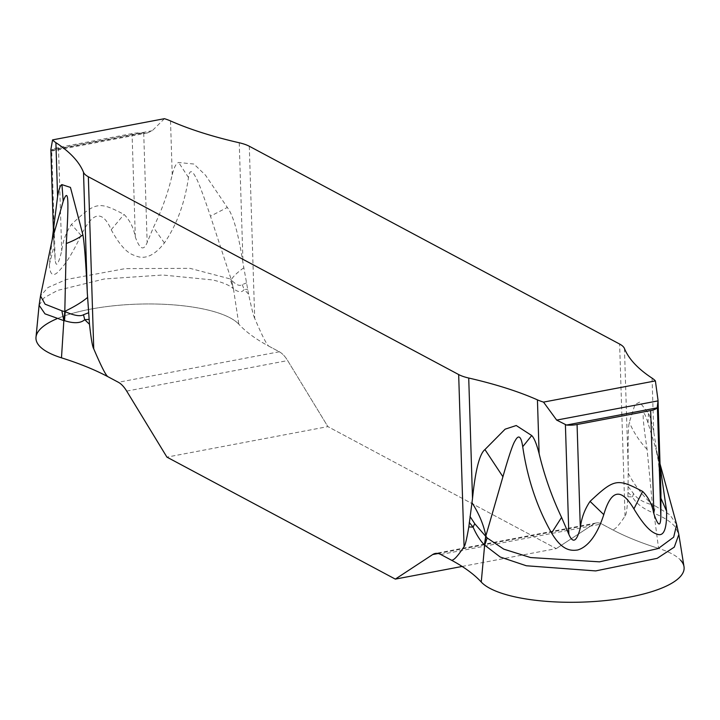 <?xml version="1.0" encoding="UTF-8"?>
<svg xmlns="http://www.w3.org/2000/svg" width="720" height="720" viewBox="0 0 720 720"><rect width="100%" height="100%" fill="white"/><g stroke="black" fill="none" stroke-linecap="round" stroke-linejoin="round"><path stroke-width="0.54" stroke-dasharray="3.6 2.7" d="M249.291 146.241L254.7 318.33C262.269 336.087 267.039 345.393 269.001 346.257C256.05 339.336 245.988 331.983 238.824 324.207C245.988 331.983 256.05 339.336 269.001 346.257L279.315 351.765A34.785 15.372 79.3 0 1 287.649 360.585L327.87 426.609L556.281 548.604L593.658 524.034A34.785 15.372 79.3 0 1 596.277 522.954A34.785 15.372 79.3 0 1 601.713 523.971L612.036 529.479C614.007 530.721 618.336 526.266 625.032 516.123C626.184 515.466 627.138 509.013 627.903 496.764L628.236 468.981C627.876 441.333 628.245 425.736 629.352 422.181L634.995 404.541L639.666 402.12L648.432 413.406C650.034 415.944 651.807 422.118 653.751 431.946L658.377 461.088L660.933 492.75M684 566.649A103.266 31.05 -1.8 0 0 680.553 560.142A103.266 31.05 -1.8 0 0 658.593 548.415C640.521 542.709 624.996 536.4 612.036 529.479L601.713 523.971A34.785 15.372 79.3 0 0 593.658 524.034L438.165 553.509M462.132 566.451L556.281 548.604L327.87 426.609L166.923 457.119M676.674 524.592L669.87 514.791L655.425 506.07L653.958 513.279L658.593 548.415A103.266 31.05 -1.8 0 1 680.553 560.142M627.903 496.764L632.538 496.899C635.769 503.172 642.672 508.5 653.256 512.883L652.482 504.945L653.958 513.279C664.065 517.32 671.193 521.937 675.342 527.112L678.834 534.528M628.119 486.54L633.51 493.605C636.813 498.537 642.996 502.263 652.05 504.765L655.425 506.07M628.281 473.247C634.068 484.578 642.114 495.063 652.428 504.711L647.091 449.406C641.583 412.803 641.889 403.992 648.018 422.973L655.758 448.362L660.069 465.507M633.51 493.605L632.538 496.899L627.993 492.363M647.091 449.406C639.225 441 633.312 431.919 629.352 422.181M648.018 422.973L648.432 413.406M254.7 318.33C253.638 316.485 251.595 308.43 248.58 294.156L244.152 289.449C241.974 292.77 238.41 292.509 233.433 288.648L238.824 324.207A103.266 31.05 -1.8 0 0 216.864 312.48A103.266 31.05 -1.8 0 0 104.292 306.918A103.266 31.05 -1.8 0 0 36 337.194M39.105 305.217L44.136 297.756L57.618 290.403L104.283 278.973L162.72 275.013L212.571 279.936C222.444 282.249 229.32 285.12 233.19 288.54L230.085 278.892L189.981 268.335L125.208 268.614L66.195 279.54L48.006 287.496L40.518 295.92M248.58 294.156L243.027 263.241C238.446 233.667 233.208 215.073 227.313 207.441L205.47 175.149L193.896 164.034L178.677 162.513C176.337 162.936 174.177 167.013 172.215 174.753C168.201 192.465 161.946 210.024 153.432 227.421L147.159 242.496C143.694 251.226 139.752 249.381 135.315 236.952C133.632 227.781 129.879 220.275 124.038 214.425C98.613 201.168 95.787 201.654 71.46 224.388C66.033 232.452 62.784 241.281 61.722 250.902C58.257 264.825 56.07 267.831 55.17 259.929L53.757 242.181L54.09 225.594M152.235 130.716L50.868 149.931L51.957 150.246A13.041 3.924 178.2 0 1 58.473 147.528L132.066 133.578A13.041 3.924 178.2 0 1 142.686 133.047L147.51 132.903L152.235 130.716L164.439 118.683M147.51 132.903L51.201 151.155L51.732 150.561L55.17 259.929M233.271 288.504L231.534 280.161L230.085 278.892M243.729 267.858C237.168 272.574 233.028 276.552 231.309 279.783L210.456 216.189L227.313 207.441M52.227 239.517L49.347 264.753C50.004 275.184 53.235 277.254 59.049 270.945C64.953 264.555 70.29 257.562 81.072 235.431C92.412 211.635 102.456 209.736 111.204 229.716C119.475 244.989 127.395 253.593 134.964 255.546C144.531 260.046 154.341 255.852 164.394 242.946C176.778 224.838 184.806 203.031 188.487 177.525C189.504 169.758 191.952 169.74 195.858 177.489C198.279 181.557 203.148 194.454 210.456 216.189M246.681 282.807L242.253 284.625C239.688 286.425 236.115 284.94 231.534 280.161L233.433 288.648M188.487 177.525L178.677 162.513M164.394 242.946L153.432 227.421M111.204 229.716L124.038 214.425M49.347 264.753L53.955 246.276M81.072 235.431L71.46 224.388M242.253 284.625L244.152 289.449L247.824 289.305M238.824 324.207A103.266 31.05 -1.8 0 0 216.864 312.48A103.266 31.05 -1.8 0 0 56.745 318.816M269.001 346.257L279.315 351.765A34.785 15.372 79.3 0 1 287.649 360.585L327.87 426.609M556.281 548.604L593.658 524.034M612.036 529.479C624.996 536.4 640.521 542.709 658.593 548.415M625.032 516.123L619.623 344.043M440.766 554.481L601.713 523.971M652.059 378.126L653.751 431.946M624.447 348.507L628.236 468.981M126.693 391.095L287.649 360.585M279.315 351.765L118.359 382.275M239.238 142.767L243.027 263.241M170.523 120.933L172.215 174.753M143.721 133.119L147.159 242.496M58.473 147.528L61.722 250.902M135.315 236.952L132.066 133.578M51.957 150.246L142.686 133.047M660.024 463.887L655.758 448.362M658.368 461.097L655.767 448.38M596.277 522.954L435.33 553.464M53.451 232.191L53.766 242.181"/><path stroke-width="1.08" d="M249.291 146.241L619.623 344.043A43.479 13.077 178.2 0 1 624.447 348.507A357.399 107.469 -1.8 0 0 652.059 378.126A65.223 19.611 178.2 0 1 655.398 380.907L543.519 402.111A65.223 19.611 178.2 0 1 537.435 399.861A357.399 107.469 -1.8 0 0 468.72 378.027A43.479 13.077 178.2 0 1 458.667 374.553L88.344 176.751A43.479 13.077 178.2 0 1 83.511 172.287A357.399 107.469 -1.8 0 0 55.899 142.659A65.223 19.611 178.2 0 1 52.569 139.887L164.439 118.683A65.223 19.611 178.2 0 1 170.523 120.933A357.399 107.469 -1.8 0 0 239.238 142.767A43.479 13.077 178.2 0 1 249.291 146.241M660.069 465.507L666.63 511.2C666.864 528.219 664.056 535.986 658.197 534.492C652.626 533.106 645.858 528.714 633.915 508.905C621.153 487.521 611.1 489.429 603.783 514.62C596.322 537.795 586.323 547.461 577.719 549.972C570.492 551.052 561.933 550.404 551.583 533.007C538.317 509.742 527.805 481.275 522.72 446.724C521.145 436.266 518.625 434.259 515.16 440.703C512.964 443.79 508.887 455.805 502.92 476.739L484.929 449.559C479.52 453.933 475.38 470.25 472.509 498.51L468.819 526.923C466.65 539.442 465.066 546.012 464.076 546.642C457.38 556.776 453.051 561.231 451.08 559.989C464.022 566.91 474.084 574.263 481.257 582.039C474.084 574.263 464.022 566.91 451.08 559.989L440.766 554.481A34.785 15.372 -100.7 0 0 435.33 553.464A34.785 15.372 -100.7 0 0 432.702 554.544L395.325 579.114L166.923 457.119L395.325 579.114L462.132 566.451M39.105 305.217L40.518 295.92L45.108 304.182L61.848 310.788L63.846 320.643L44.964 313.839L39.105 305.226L36 337.194A103.266 31.05 -1.8 0 0 61.479 357.831C79.56 363.537 95.076 369.846 108.045 376.767C106.083 375.903 101.313 366.597 93.744 348.84L88.344 176.751M108.045 376.767L118.359 382.275L108.045 376.767C95.076 369.846 79.56 363.537 61.479 357.831L63.846 320.643L64.503 320.661C73.89 323.649 80.631 323.325 84.735 319.689L89.496 324.315C91.098 338.859 92.52 347.031 93.744 348.84M126.693 391.095A34.785 15.372 -100.7 0 0 118.359 382.275A34.785 15.372 -100.7 0 1 126.693 391.095L166.923 457.119L126.693 391.095M470.034 516.501L474.741 523.692L473.094 527.121L468.819 526.923M469.287 522.45L473.094 527.121C476.262 534.447 480.024 540.387 484.371 544.914L500.211 557.01L526.329 565.758L595.683 570.915L657.18 558.333L674.28 547.137L678.834 534.528L684 566.649A103.266 31.05 -1.8 0 1 596.934 601.317A103.266 31.05 -1.8 0 1 481.257 582.039L484.614 545.382L487.179 537.966L503.775 549.153L530.568 557.55L599.535 561.843L658.26 548.523L673.668 537.174L676.674 524.583L660.024 463.887M502.92 476.739L485.73 536.31L484.371 544.914M487.179 537.966L485.937 536.274C483.759 525.06 479.142 513.918 472.086 502.857M474.741 523.692L485.883 536.526L484.524 545.121M522.72 446.724L531.711 435.537C534.15 437.922 536.616 443.961 539.127 453.672C544.428 475.83 551.907 497.07 561.573 517.401L568.845 534.294C572.895 543.879 576.72 541.737 580.32 527.886C581.382 518.274 584.622 509.436 590.058 501.381C614.394 478.638 617.22 478.161 642.627 491.409C648.477 497.268 652.23 504.774 653.913 513.936C658.197 526.293 660.51 527.265 660.834 516.852L660.933 492.75L658.017 400.158L655.398 380.907M531.711 435.537L516.231 425.52L505.116 429.174L484.929 449.559M543.519 402.111L556.668 420.093L566.451 425.043A13.041 3.924 178.2 0 0 577.071 424.521L650.664 410.571L653.913 513.936M650.664 410.571A13.041 3.924 178.2 0 0 657.18 407.844L658.035 400.878L556.668 420.093M666.63 511.2L661.05 498.546M633.915 508.905L642.627 491.409M603.783 514.62L590.058 501.381M551.583 533.007L561.573 517.401M52.569 139.887L50.859 149.598L53.451 232.191M52.218 239.526L57.591 196.479C58.986 188.856 60.444 184.905 61.956 184.635L70.452 187.407L82.89 234.819C84.357 242.865 85.833 262.179 87.3 292.761L89.496 324.315M61.848 310.788L64.773 311.598L64.107 320.571M87.534 297.468C82.242 301.95 74.673 306.576 64.809 311.346L66.285 243.522C69.021 198.486 68.481 187.011 63.198 201.276L52.227 239.517L40.518 295.92M63.198 201.276L61.956 184.635M66.285 243.522C73.791 240.642 79.326 237.735 82.89 234.819M64.503 320.661L65.169 311.688C74.295 315.648 80.406 316.665 83.502 314.721L88.596 312.768M83.502 314.721L84.735 319.689L89.109 319.401M481.257 582.039A103.266 31.05 -1.8 0 0 607.806 600.318A103.266 31.05 -1.8 0 0 680.553 560.142M451.08 559.989L440.766 554.481A34.785 15.372 -100.7 0 0 432.702 554.544L395.325 579.114M56.745 318.816A103.266 31.05 -1.8 0 0 61.479 357.831M458.667 374.553L464.076 546.642M468.72 378.027L472.509 498.51M537.435 399.861L539.127 453.672M565.407 424.917L568.845 534.294M657.396 407.484L660.834 516.852M580.32 527.886L577.071 424.521M657.18 407.844L566.451 425.043M438.165 553.509L432.702 554.544M55.899 142.659L57.591 196.479M83.511 172.287L87.3 292.761M678.834 534.528L676.674 524.583"/></g></svg>
